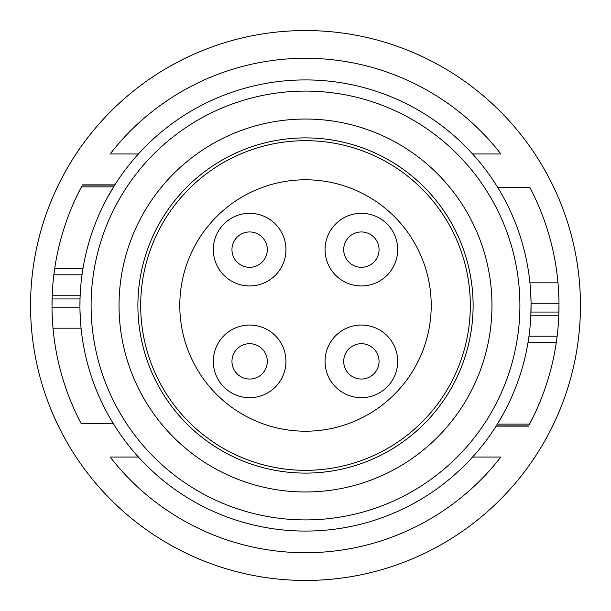 <?xml version="1.0" encoding="UTF-8"?>
<svg xmlns="http://www.w3.org/2000/svg" width="611" height="611" viewBox="0 0 611 611"><rect width="100%" height="100%" fill="white"/><g stroke="black" fill="none" stroke-linecap="round" stroke-linejoin="round"><path stroke-width="0.92" d="M397.685 249.632A36.316 36.316 0 0 0 343.214 218.18A36.316 36.316 0 0 0 343.214 281.083A36.316 36.316 0 0 0 397.685 249.632M325.052 361.368A36.316 36.316 0 0 0 379.53 392.82A36.316 36.316 0 0 0 379.53 329.917A36.316 36.316 0 0 0 325.052 361.368M213.315 249.632A36.316 36.316 0 0 0 267.786 281.083A36.316 36.316 0 0 0 267.786 218.18A36.316 36.316 0 0 0 213.315 249.632M285.948 361.368A36.316 36.316 0 0 0 231.47 329.917A36.316 36.316 0 0 0 231.47 392.82A36.316 36.316 0 0 0 285.948 361.368M179.794 305.5A125.706 125.706 0 0 0 368.357 414.365A125.706 125.706 0 0 0 368.357 196.635A125.706 125.706 0 0 0 179.794 305.5M267.297 361.368A17.666 17.666 0 0 0 249.632 343.703A17.666 17.666 0 0 0 231.959 361.368A17.666 17.666 0 0 0 249.632 379.041A17.666 17.666 0 0 0 267.297 361.368M231.959 249.632A17.666 17.666 0 0 0 258.468 264.93A17.666 17.666 0 0 0 258.468 234.326A17.666 17.666 0 0 0 231.959 249.632M343.703 361.368A17.666 17.666 0 0 0 370.205 376.674A17.666 17.666 0 0 0 370.205 346.07A17.666 17.666 0 0 0 343.703 361.368M379.041 249.632A17.666 17.666 0 0 0 361.368 231.959A17.666 17.666 0 0 0 343.703 249.632A17.666 17.666 0 0 0 361.368 267.297A17.666 17.666 0 0 0 379.041 249.632M305.5 119.038A186.462 186.462 0 0 0 144.013 398.731A186.462 186.462 0 0 0 466.987 398.731A186.462 186.462 0 0 0 305.5 119.038M305.5 91.1A214.4 214.4 0 0 0 91.1 305.5A214.4 214.4 0 0 0 305.5 519.9A214.4 214.4 0 0 0 519.9 305.5A214.4 214.4 0 0 0 305.5 91.1M542.637 215.874L543.133 217.203M543.362 217.822L543.156 217.249M70.685 209.963L70.945 209.321M68.363 395.126L67.867 393.797M67.638 393.178L67.844 393.751M540.315 401.037L540.055 401.679M53.447 332.651L53.05 328.619M557.553 278.349L557.95 282.381M472.586 153.957L500.829 153.957A247.226 247.226 0 0 0 110.171 153.957L138.414 153.957M52.867 284.398L53.149 281.274M53.294 279.838L53.699 276.103M113.264 423.522L81.141 423.522A253.512 253.512 0 0 1 52.004 307.738L52.202 295.22A253.512 253.512 0 0 1 53.86 274.782L53.883 274.614M549.633 237.198L549.801 237.809M51.996 304.316L52.065 299.337M54.684 268.641L82.959 268.641L82.027 274.782L53.86 274.782L54.684 268.641A253.512 253.512 0 0 1 81.446 186.89L113.623 186.89M79.904 189.853L81.721 186.386M80.675 188.364L76.49 196.765M61.367 373.802L61.199 373.191M531.096 421.147L529.279 424.614M530.325 422.636L534.51 414.235M558.133 326.602L557.851 329.726M557.706 331.162L557.301 334.897M497.736 187.478L529.859 187.478A253.512 253.512 0 0 1 558.996 303.262L558.798 315.78A253.512 253.512 0 0 1 557.14 336.218L557.117 336.386M559.004 306.684L558.935 311.663M556.316 342.359L528.041 342.359L528.973 336.218L557.14 336.218L556.316 342.359A253.512 253.512 0 0 1 529.554 424.11L497.377 424.11M138.414 457.043L110.171 457.043A247.226 247.226 0 0 0 500.829 457.043L472.586 457.043M52.439 320.63L52.042 311.335M558.561 290.37L558.958 299.665M82.959 268.641L82.867 269.168M521.916 241.872L520.488 237.198M52.202 295.22L80.163 295.22L80.018 298.947L52.072 298.947M80.01 299.253L79.934 303.827M114.731 185.11L107.864 196.765M112.668 188.448L113.921 186.416M90.321 373.191L89.45 370.381M89.084 369.128L90.512 373.802M496.269 425.89L503.136 414.235M498.332 422.552L497.079 424.584M528.041 342.359L528.133 341.832M558.798 315.78L530.837 315.78L531.066 303.262L558.996 303.262M530.99 311.747L531.066 307.173M79.972 309.922L80.431 320.63M53.004 328.176L81.072 328.176M52.004 307.738L79.934 307.738L80.018 298.947M305.5 531.074A225.574 225.574 0 0 0 500.852 192.709A225.574 225.574 0 0 0 110.148 192.709A225.574 225.574 0 0 0 305.5 531.074M531.028 301.078L530.569 290.37M557.996 282.824L529.928 282.824M558.928 312.053L530.982 312.053M30.55 305.5A274.95 274.95 0 0 0 305.5 580.45A274.95 274.95 0 0 0 580.45 305.5A274.95 274.95 0 0 0 305.5 30.55A274.95 274.95 0 0 0 30.55 305.5M305.5 30.55A274.95 274.95 0 0 0 67.386 442.975A274.95 274.95 0 0 0 543.614 442.975A274.95 274.95 0 0 0 305.5 30.55M473.113 305.5A167.613 167.613 0 0 1 221.694 450.651A167.613 167.613 0 0 1 221.694 160.349A167.613 167.613 0 0 1 473.113 305.5M470.317 305.5A164.817 164.817 0 0 1 223.091 448.237A164.817 164.817 0 0 1 223.091 162.763A164.817 164.817 0 0 1 470.317 305.5M114.738 185.11L82.401 185.11M496.262 425.89L528.599 425.89M114.883 184.873L82.531 184.873M496.117 426.127L528.469 426.127"/></g></svg>
